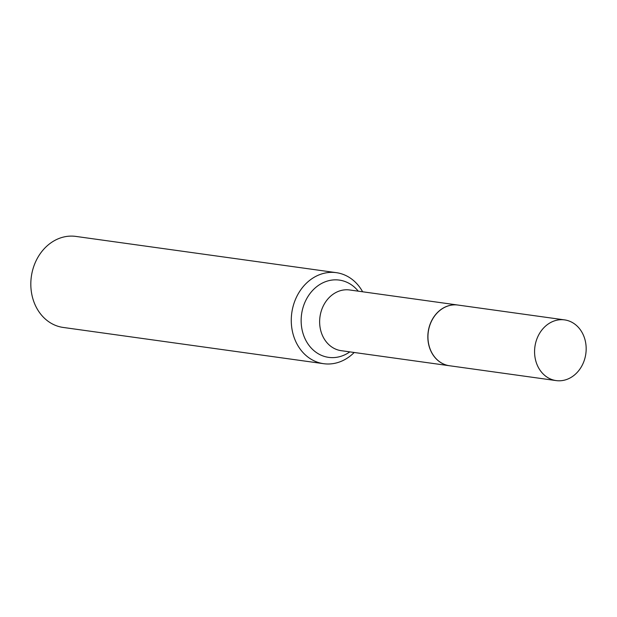<?xml version="1.0" encoding="UTF-8"?>
<svg xmlns="http://www.w3.org/2000/svg" width="617" height="617" viewBox="0 0 617 617"><rect width="100%" height="100%" fill="white"/><g stroke="black" fill="none" stroke-linecap="round" stroke-linejoin="round"><path stroke-width="0.93" d="M566.691 379.47A30.642 25.698 -82.1 0 1 556.148 380.589A30.642 25.698 -82.1 0 1 534.592 352.978A30.642 25.698 -82.1 0 1 554.051 321.01A30.642 25.698 -82.1 0 1 564.594 319.891A30.642 25.698 -82.1 0 1 586.15 347.502A30.642 25.698 -82.1 0 1 566.691 379.47M556.148 380.589L449.523 365.75A30.642 25.698 -82.1 0 1 427.967 338.139A30.642 25.698 -82.1 0 1 447.425 306.171A30.642 25.698 -82.1 0 1 457.968 305.053L564.594 319.891M449.469 365.742A30.642 25.698 -82.1 0 1 449.415 365.734A30.642 25.698 -82.1 0 1 427.859 338.124A30.642 25.698 -82.1 0 1 447.317 306.155A30.642 25.698 -82.1 0 1 457.86 305.037A30.642 25.698 -82.1 0 1 457.914 305.045M354.189 352.484A45.951 38.539 -82.1 0 1 339.443 362.009A45.951 38.539 -82.1 0 1 323.632 363.691L63.173 327.442A45.951 38.539 -82.1 0 1 30.85 286.033A45.951 38.539 -82.1 0 1 60.034 238.093A45.951 38.539 -82.1 0 1 75.845 236.411L336.296 272.66A45.951 38.539 -82.1 0 1 362.634 291.787M323.632 363.691A45.951 38.539 -82.1 0 1 291.301 322.282A45.951 38.539 -82.1 0 1 320.485 274.341A45.951 38.539 -82.1 0 1 336.296 272.66M349.808 351.875A39.002 32.709 -82.1 0 1 342.026 355.94A39.002 32.709 -82.1 0 1 302.145 330.064A39.002 32.709 -82.1 0 1 325.938 281.529A39.002 32.709 -82.1 0 1 358.253 291.17M449.415 365.734L341.216 350.68A30.642 25.698 -82.1 0 1 319.66 323.069A30.642 25.698 -82.1 0 1 339.119 291.101A30.642 25.698 -82.1 0 1 349.662 289.975L457.86 305.037"/></g></svg>
